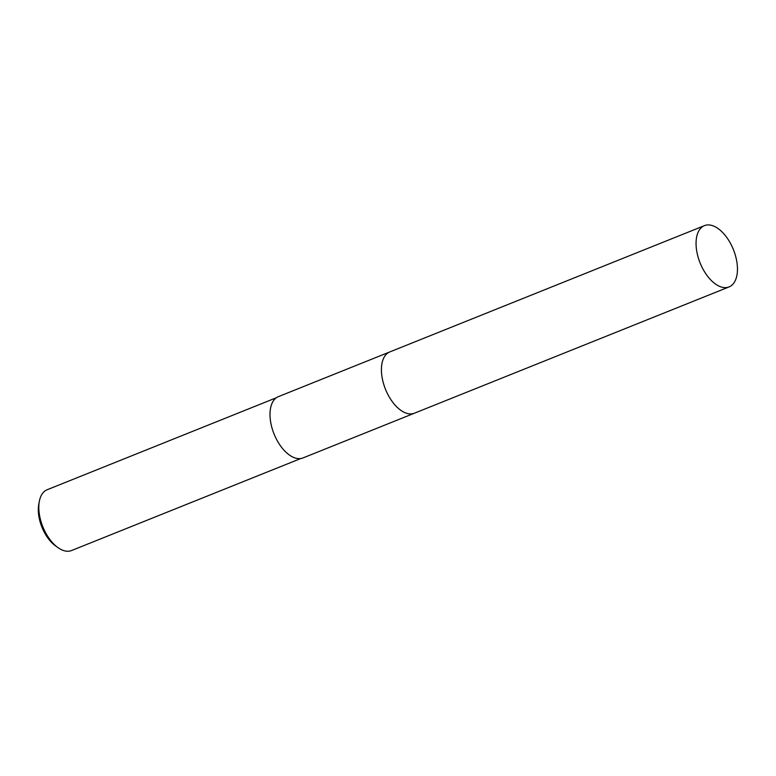 <?xml version="1.0" encoding="UTF-8"?>
<svg xmlns="http://www.w3.org/2000/svg" width="776" height="776" viewBox="0 0 776 776"><rect width="100%" height="100%" fill="white"/><g stroke="black" fill="none" stroke-linecap="round" stroke-linejoin="round"><path stroke-width="1.16" d="M381.511 367.184A33.019 17.935 68.1 0 0 385.139 388.388A33.019 17.935 68.1 0 0 397.865 407.933M389.523 352.042L278.4 396.643A33.019 17.935 68.1 0 0 273.715 433.105A33.019 17.935 68.1 0 0 302.999 457.937L414.122 413.327M276.363 397.748L47.132 489.753A32.747 17.79 68.1 0 0 39.353 501.257A32.747 17.79 68.1 0 0 42.496 525.924A32.747 17.79 68.1 0 0 57.957 547.613A32.747 17.79 68.1 0 0 71.537 550.543L300.758 458.538M39.353 501.257L38.8 504.177A29.478 16.005 68.1 0 0 41.623 526.37A29.478 16.005 68.1 0 0 55.542 545.887L57.957 547.613M728.586 287.101A33.019 17.935 68.1 0 0 729.052 286.926A33.019 17.935 68.1 0 0 733.572 250.027A33.019 17.935 68.1 0 0 704.928 225.457A33.019 17.935 68.1 0 0 704.453 225.632A33.019 17.935 68.1 0 0 699.942 262.53A33.019 17.935 68.1 0 0 728.586 287.101M704.453 225.632L389.824 351.916A33.028 17.935 68.1 0 0 385.303 388.815A33.028 17.935 68.1 0 0 413.957 413.385A33.028 17.935 68.1 0 0 414.423 413.21L729.052 286.926"/></g></svg>

